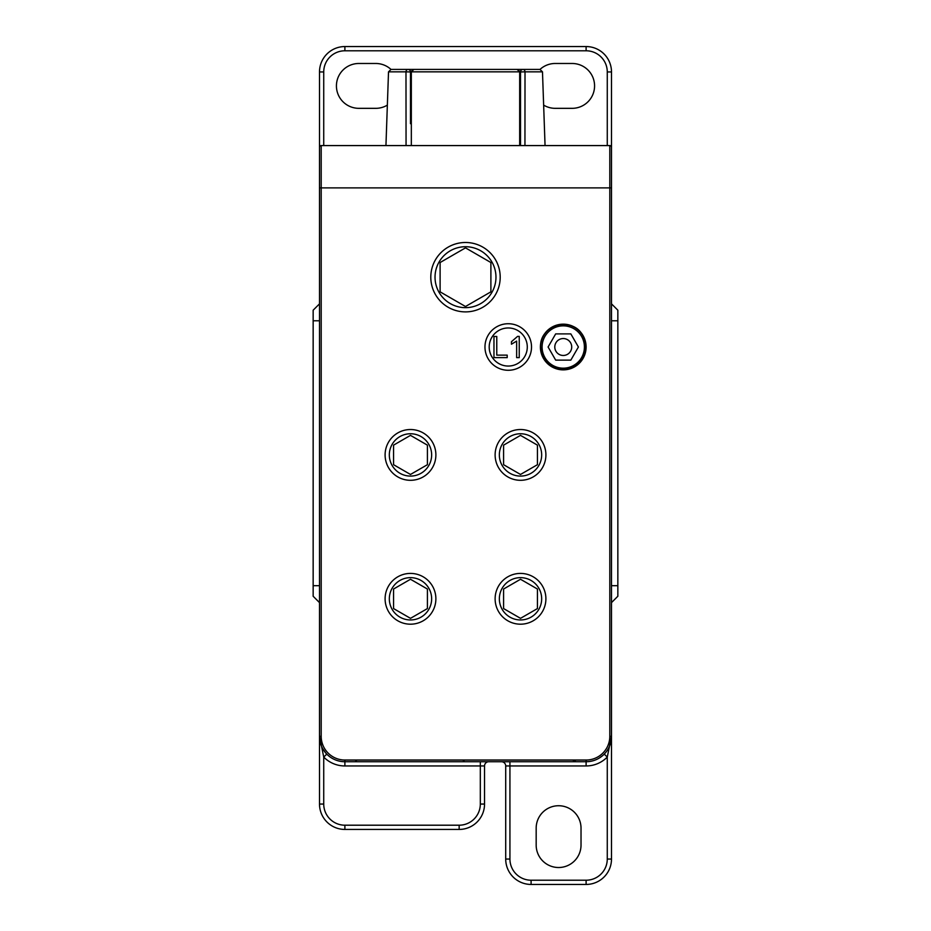 <?xml version="1.0" encoding="UTF-8"?>
<svg xmlns="http://www.w3.org/2000/svg" width="931" height="931" viewBox="0 0 931 931"><rect width="100%" height="100%" fill="white"/><g stroke="black" fill="none" stroke-linecap="round" stroke-linejoin="round"><path stroke-width="1.4" d="M313.153 310.198L319.508 303.843L313.153 310.198L313.153 596.259L319.508 602.613M611.492 602.613L617.847 596.259L617.847 310.198L611.492 303.843M321.195 736.34L321.195 187.887L609.805 187.887L609.805 736.34A23.694 23.694 0 0 1 586.111 760.033L344.889 760.033A23.694 23.694 0 0 1 321.195 736.34L319.508 736.34A25.393 25.393 0 0 0 344.889 761.733L586.111 761.733A25.393 25.393 0 0 0 611.492 736.34L611.492 147.273A1.687 1.687 0 0 0 609.805 145.573L321.195 145.573A1.687 1.687 0 0 0 319.508 147.273L319.508 804.047A25.393 25.393 0 0 0 344.889 829.44L459.158 829.44A25.393 25.393 0 0 0 484.539 804.047L484.539 765.957A4.236 4.236 0 0 1 488.775 761.733M555.679 360.122L548.103 347.007L555.679 333.892L570.831 333.892L578.407 347.007L570.831 360.122L555.679 360.122M519.463 70.954A2.537 2.537 180 0 1 519.673 71.943L517.124 69.406L413.876 69.406L411.339 71.85L519.661 71.85M411.339 71.85L411.327 71.943A2.537 2.537 -90 0 1 411.537 70.954M411.327 71.943L411.327 145.573M527.283 347.007A19.039 19.039 0 0 1 498.725 363.497A19.039 19.039 0 0 1 498.725 330.517A19.039 19.039 0 0 1 527.283 347.007A19.039 19.039 0 0 1 508.245 366.058A19.039 19.039 0 0 1 489.194 347.007M496.77 336.475L493.965 336.475L493.965 357.632L507.197 357.632L507.197 355.13L496.77 355.13L496.77 336.475M516.647 341.083L516.647 357.632L519.242 357.632L519.242 336.394L517.566 336.394L511.456 341.7L511.456 344.214L516.647 341.083M542.098 347.007A21.157 21.157 0 0 0 573.833 365.336A21.157 21.157 0 0 0 573.833 328.69A21.157 21.157 0 0 0 542.098 347.007M563.255 355.467A8.46 8.46 0 0 1 555.923 342.783A8.46 8.46 0 0 1 570.587 342.783A8.46 8.46 0 0 1 563.255 355.467M541.667 454.922A21.157 21.157 0 0 1 509.932 473.251A21.157 21.157 0 0 1 509.932 436.592A21.157 21.157 0 0 1 541.667 454.922M586.111 347.007A22.856 22.856 0 0 1 551.827 366.802A22.856 22.856 0 0 1 551.827 327.223A22.856 22.856 0 0 1 586.111 347.007M431.647 454.922A21.157 21.157 0 0 1 399.911 473.251A21.157 21.157 0 0 1 399.911 436.592A21.157 21.157 0 0 1 431.647 454.922M495.967 277.182A30.467 30.467 0 0 1 450.267 303.576A30.467 30.467 0 0 1 450.267 250.8A30.467 30.467 0 0 1 495.967 277.182M541.667 598.808A21.157 21.157 0 0 1 509.932 617.125A21.157 21.157 0 0 1 509.932 580.479A21.157 21.157 0 0 1 541.667 598.808M431.647 598.808A21.157 21.157 0 0 1 399.911 617.125A21.157 21.157 0 0 1 399.911 580.479A21.157 21.157 0 0 1 431.647 598.808M521.965 145.573L520.51 145.573L520.51 71.943A2.537 2.537 -90 0 1 523.047 69.406A2.537 2.537 -0 0 0 520.51 71.943L525.014 71.85A2.537 1.967 -90 0 0 523.047 69.406L407.953 69.406A2.537 1.967 90 0 0 405.986 71.85L410.49 71.943A2.537 2.537 -90 0 0 407.953 69.406A2.537 2.537 180 0 1 410.49 71.943L410.49 123.707M524.944 145.573L525.014 71.85L542.482 71.85L539.945 69.406L523.047 69.406M407.953 69.406L391.055 69.406L388.518 71.85L405.986 71.85L406.056 145.573L408.988 145.573M391.055 69.406L539.945 69.406M520.51 103.26L519.673 103.26M411.327 103.26L410.49 103.26M387.354 105.122A22.425 22.425 0 0 1 375.787 108.333L358.854 108.333A22.425 22.425 0 0 1 336.428 85.908A22.425 22.425 0 0 1 358.854 63.483L375.787 63.483A22.425 22.425 0 0 1 390.973 69.406M540.027 69.406A22.425 22.425 0 0 1 555.213 63.483L572.146 63.483A22.425 22.425 0 0 1 594.572 85.908A22.425 22.425 0 0 1 572.146 108.333L555.213 108.333A22.425 22.425 0 0 1 543.646 105.122M393.557 445.146L410.49 435.371L427.41 445.146L427.41 464.697L410.49 474.461L393.557 464.697L393.557 445.146M503.59 445.146L520.51 435.371L537.443 445.146L537.443 464.697L520.51 474.461L503.59 464.697L503.59 445.146M393.557 589.032L410.49 579.257L427.41 589.032L427.41 608.571L410.49 618.347L393.557 608.571L393.557 589.032M503.59 589.032L520.51 579.257L537.443 589.032L537.443 608.571L520.51 618.347L503.59 608.571L503.59 589.032M440.107 262.53L465.5 247.867L490.893 262.53L490.893 291.845L465.5 306.508L440.107 291.845L440.107 262.53M604.242 754.11L607.268 757.066L611.492 736.398M501.472 761.733A4.236 4.236 0 0 1 505.708 765.957L505.708 859.057A25.393 25.393 0 0 0 531.089 884.45L586.111 884.45A25.393 25.393 0 0 0 611.492 859.057L611.492 736.34L609.805 736.34M602.532 755.704L599.075 758.171M326.758 754.11L323.732 757.066A29.617 29.617 0 0 0 344.889 765.957L480.315 765.957L480.315 804.047A21.157 21.157 0 0 1 459.158 825.203L344.889 825.203A21.157 21.157 0 0 1 323.732 804.047L323.732 757.066L319.508 736.34M325.815 753.098L322.778 748.803M611.492 166.73L611.492 71.943A25.393 25.393 0 0 0 586.111 46.55L344.889 46.55A25.393 25.393 0 0 0 319.508 71.943L319.508 166.73M536.175 828.171A22.425 22.425 0 0 1 558.6 805.734A22.425 22.425 0 0 1 581.025 828.171L581.025 845.092A22.425 22.425 0 0 1 558.6 867.517A22.425 22.425 0 0 1 536.175 845.092L536.175 828.171M519.673 145.573L519.673 71.943M540.632 347.007A22.623 22.623 0 0 0 574.567 366.593A22.623 22.623 0 0 0 574.567 327.421A22.623 22.623 0 0 0 540.632 347.007C542.936 363.462 552.374 370.782 568.888 368.944C584.249 362.59 588.986 351.639 583.109 336.103C573.38 315.69 539.293 324.442 540.608 347.007M545.903 454.922A25.393 25.393 0 0 0 507.814 432.927A25.393 25.393 0 0 0 507.814 476.905A25.393 25.393 0 0 0 545.903 454.922M435.883 454.922A25.393 25.393 0 0 0 397.793 432.927A25.393 25.393 0 0 0 397.793 476.905A25.393 25.393 0 0 0 435.883 454.922M500.203 277.182A34.703 34.703 0 0 0 448.148 247.134A34.703 34.703 0 0 0 448.148 307.242A34.703 34.703 0 0 0 500.203 277.182M435.883 598.808A25.393 25.393 0 0 0 397.793 576.813A25.393 25.393 0 0 0 397.793 620.791A25.393 25.393 0 0 0 435.883 598.808M545.903 598.808A25.393 25.393 0 0 0 507.814 576.813A25.393 25.393 0 0 0 507.814 620.791A25.393 25.393 0 0 0 545.903 598.808M531.52 347.007A23.275 23.275 0 0 0 496.607 326.851A23.275 23.275 0 0 0 496.607 367.163A23.275 23.275 0 0 0 531.52 347.007M410.478 71.803L411.339 71.803M519.661 71.803L520.522 71.803M611.492 187.887L609.805 187.887L609.805 145.573A1.687 1.687 0 0 1 611.492 147.273M586.111 760.033L586.111 765.957A29.617 29.617 0 0 0 607.268 757.066L607.268 859.057A21.157 21.157 0 0 1 586.111 880.214L531.089 880.214A21.157 21.157 0 0 1 509.932 859.057L509.932 765.957L586.111 765.957M344.889 760.033L344.889 765.957M321.195 145.573L321.195 187.887L319.508 187.887M579.757 145.573L548.568 145.573M382.432 145.573L351.243 145.573M323.732 145.573L323.732 71.943A21.157 21.157 0 0 1 344.889 50.786L586.111 50.786A21.157 21.157 0 0 1 607.268 71.943L607.268 145.573M509.932 761.733L509.932 765.957L505.708 765.957M611.492 859.057L607.268 859.057M480.315 761.733L480.315 765.957L484.539 765.957M480.315 804.047L484.539 804.047M459.158 825.203L459.158 829.44M344.889 829.44L344.889 825.203M611.492 71.943L607.268 71.943M586.111 46.55L586.111 50.786M344.889 46.55L344.889 50.786M319.508 71.943L323.732 71.943M505.708 859.057L509.932 859.057M531.089 884.45L531.089 880.214M586.111 884.45L586.111 880.214M319.508 804.047L323.732 804.047M617.847 585.68L611.492 585.68M617.847 320.776L611.492 320.776M319.508 585.68L313.153 585.68M319.508 320.776L313.153 320.776M520.51 145.573L520.51 123.707M388.518 71.85L385.946 145.573M542.482 71.85L545.054 145.573M574.124 760.045L575.812 761.733M356.876 760.045L355.188 761.733M462.835 760.045L464.534 761.733M572.868 760.045L574.555 761.733"/></g></svg>
